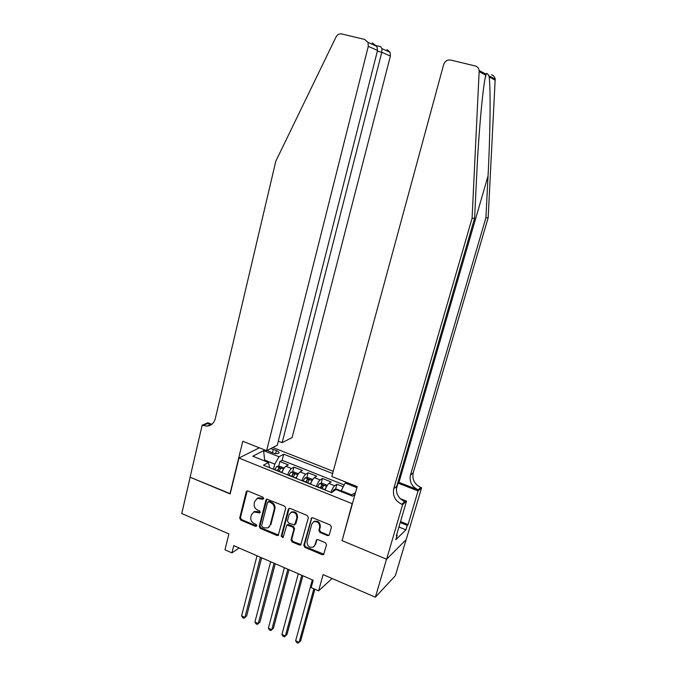 <?xml version="1.0" encoding="UTF-8"?>
<svg xmlns="http://www.w3.org/2000/svg" width="677" height="677" viewBox="0 0 677 677"><rect width="100%" height="100%" fill="white"/><g stroke="black" fill="none" stroke-linecap="round" stroke-linejoin="round"><path stroke-width="1.02" d="M263.734 498.636L262.998 497.197L247.968 490.986L247.071 490.918L246.2 491.866L239.692 518.049L240.724 520.08L255.584 526.401L256.828 525.809L256.101 524.37L254.171 523.549C251.514 522.119 250.405 519.936 250.845 517.008L251.395 514.825L253.858 511.956L259.731 512.904L260.264 512.277L259.536 510.839L257.59 510.018C254.924 508.596 253.816 506.404 254.256 503.46L254.806 501.259L257.463 498.289L262.473 499.254L263.734 498.636M327.44 535.558L328.768 535.473L329.335 534.686L331.408 527.155L330.325 525.039L312.833 517.803L311.632 517.829L303.812 545.273L304.878 547.354L322.176 554.717L323.564 554.598L326.534 544.858L325.459 542.759L317.995 539.62L316.692 539.687L314.907 544.934L313.443 546.991C309.313 548.015 307.189 546.229 307.07 541.625L311.784 524.108L313.536 521.857C317.606 521.104 319.654 522.949 319.679 527.391L318.884 530.328L319.95 532.435L327.44 535.558L329.157 535.084M342.198 540.271L352.167 503.671L238.939 458.05L230.172 493.948L190.161 477.251L181.749 513.53L228.902 533.908L224.976 549.817L231.957 552.881L233.76 545.654L313.18 580.248L311.166 587.611L318.588 590.869L332.111 578.496M341.868 540.559L386.533 559.194L375.38 597.199L323.09 574.604L318.588 590.869M285.736 508.241L284.678 506.159L266.755 499.11L265.934 500.041L259.232 526.342L260.273 528.39L277.028 535.515L278.188 535.499L285.736 508.241M290.103 508.402L307.316 515.527L308.39 517.617L300.69 544.977L299.42 545.036L292.109 541.93L291.051 539.857L293.886 529.152L292.828 527.07L286.836 525.047L283.24 537.022L282.791 537.597L281.226 536.167L288.267 509.29L289.02 508.393L290.103 508.402M406.082 539.704L395.385 575.653L375.38 597.199M343.273 486.763L336.926 484.233L335.555 489.243M330.968 492.365C332.119 489.082 333.372 486.881 334.726 485.756L328.887 483.429L331.121 481.922L322.455 478.47L321.126 483.42M316.379 486.501C317.521 483.234 318.791 481.051 320.179 479.951L314.407 477.649L316.701 476.185L308.128 472.766L306.833 477.649M301.934 480.695C303.076 477.446 304.354 475.288 305.784 474.213L300.072 471.928L302.433 470.498L293.945 467.113L291.542 468.526C290.069 469.576 288.774 471.717 287.64 474.949M292.684 471.945L293.945 467.113M267.144 450.425L272.171 452.71C275.514 453.835 277.782 453.92 278.975 452.989C279.305 452.202 278.442 451.373 276.377 450.501L270.741 448.572M333.228 471.31L272.823 447.497M238.939 458.05L259.325 447.81M332.627 473.528L283.705 454.199L279 456.755L274.769 464.117L273.466 469.254M346.311 482.278L345.236 483.031L356.897 487.652M355.019 494.396L352.632 496.182L335.995 489.522L331.586 492.619L263.421 465.217L268.447 462.484L252.766 456.213L263.615 450.654L279 456.755M344.221 484.96L282.14 460.284L279.906 461.528L288.309 464.871L285.88 466.267C284.399 467.308 283.096 469.449 281.97 472.673M305.784 474.213L308.128 472.766M320.179 479.951L322.455 478.47M334.726 485.756L336.926 484.233M350.779 495.437L351.591 494.836L341.2 490.681L340.971 491.519M274.769 464.117L264.935 460.182L263.971 460.698M264.724 460.995L263.615 450.654M269.564 467.689L268.447 462.484M231.957 552.881L239.116 547.989M278.679 466.292L279.906 461.528M282.14 460.284L283.705 454.199M300.072 471.928C298.625 472.995 297.338 475.152 296.204 478.394M314.407 477.649C312.994 478.741 311.725 480.915 310.582 484.173M328.887 483.429C327.516 484.546 326.263 486.738 325.112 490.013M341.2 490.681L345.236 483.031M355.476 492.754L351.591 494.836M263.632 498.89L261.254 498.001L258.191 497.849L257.057 498.45M253.562 512.083L254.594 511.49L257.81 511.6L260.18 512.497M247.215 490.884L240.445 517.575L241.477 519.606L256.761 525.995M266.907 499.067L259.96 525.86L261 527.908L278.645 535.092M268.777 501.869L267.517 502.486L261.618 525.589L262.346 527.019L264.402 527.891L267.923 527.908L270.14 525.157L274.219 509.341C274.676 506.371 273.55 504.162 270.851 502.723L268.777 501.869L269.497 501.42L268.49 501.581M268.82 527.332L270.14 525.157M269.497 501.42L271.562 502.275C274.261 503.705 275.387 505.905 274.93 508.876L270.851 524.675M287.209 524.785L288.673 524.548L293.513 526.579L294.571 528.652L291.736 539.341L292.794 541.414L301.096 544.579M289.197 508.334L281.928 535.668L283.181 537.191M296.848 517.981C296.881 513.741 294.944 511.871 291.042 512.379L289.079 514.748L287.463 520.901L288.52 522.982L294.537 524.997L296.848 517.981L297.525 517.499C297.558 513.259 295.629 511.397 291.728 511.914L290.865 512.464M294.859 524.768L295.214 524.142M297.525 517.499L295.891 523.659M313.459 521.908L314.196 521.366C318.266 520.613 320.306 522.458 320.331 526.892L319.536 529.829L320.602 531.927L328.083 535.042M313.95 546.584L314.907 544.934M316.946 539.569L315.567 544.41M311.835 517.744L304.481 544.748L305.547 546.83L323.911 554.218M283.79 468.645L283.748 467.917L279.533 466.233L276.842 466.428L274.549 469.686M283.071 469.948L281.598 472.521M257.006 555.783L241.604 615.892L244.922 617.416L246.656 615.968L261.652 557.806M278.916 471.446L280.667 468.526L278.89 467.976L277.223 470.769M277.858 471.023L278.89 467.976M246.656 615.968L243.999 618.262L244.922 617.416L260.4 557.256M243.999 618.262L242.679 617.652L241.604 615.892M399.015 526.698L397.069 533.324M278.289 441.167L282.157 442.682L292.125 437.537L390.384 56.073L381.777 52.29L377.343 51.215M282.157 442.682L381.777 52.29L381.938 48.642L390.13 52.324L390.384 56.073M229.96 493.855L242.798 441.26L266.611 450.696L368.28 46.358L368 42.372L364.649 39.444L341.817 33.977C339.304 33.562 337.349 34.612 335.953 37.117L275.801 161.228L215.261 418.733C213.983 423.218 211.207 425.689 206.95 426.146L202.169 425.164L190.093 477.226L230.231 493.702M202.169 425.164L207.974 422.803L211.808 424.318L207.331 423.684L202.939 425.469M266.611 450.696L277.265 445.204L377.538 50.428L368.28 46.358M210.192 424.809L210.75 425.029M386.956 49.565L390.13 52.324M372.155 42.854L376.835 46.349L377.538 50.428M380.643 46.696L381.938 48.642M491.443 74.783C493.541 75.392 494.794 76.839 495.2 79.099L488.159 217.74L485.908 217.825L410.457 475.034C409.213 481.711 411.76 486.636 418.098 489.809L398 481.999M485.908 217.825L488.049 175.935C490.207 135.764 490.791 89.017 489.158 76.95L488.828 75.697C487.787 73.92 487 73.192 486.458 73.522L485.815 75.172C483.039 84.777 478.707 132.167 476.743 174.471L474.585 218.256L396.773 486.23C395.495 493.169 398.144 498.306 404.711 501.64L401.757 504.255L402.646 504.602L386.609 559.227L342.097 540.652L357.194 486.594L331.815 476.532L443.647 64.586C444.924 61.133 447.235 59.618 450.577 60.041L475.186 65.94C477.42 66.591 478.757 68.123 479.189 70.543L472.081 218.349L393.743 488.701C392.465 495.699 395.14 500.887 401.757 504.255M488.159 217.74L413.198 472.791C411.963 479.418 414.485 484.309 420.772 487.448L421.61 487.77L406.2 539.586L386.609 559.227M474.585 218.256L472.081 218.349M400.53 521.561L408.07 524.599L407.266 525.377L400.242 522.542M396.612 534.872L397.162 535.101L395.808 539.696L405.938 529.846L407.266 525.377M397.162 535.101L396.299 535.93L406.538 501.149L402.646 504.602M421.61 487.77L418.064 490.918L397.712 482.989M408.07 524.599L418.064 490.918M400.2 498.644L406.538 501.149M405.938 529.846L399.202 527.121M297.956 474.442L297.888 473.57L293.632 471.869L290.958 472.081L288.69 475.372M297.381 475.508L295.815 478.241M270.639 561.715L254.924 622.019L258.275 623.559L259.968 622.078L275.26 563.729M293.107 477.15L294.833 474.213L293.048 473.646L291.398 476.464M292.007 476.71L293.048 473.646M259.968 622.078L257.319 624.389L258.275 623.559L274.067 563.213M257.319 624.389L255.982 623.779L254.924 622.019M312.283 480.281L312.165 479.282L307.866 477.564L305.149 477.793L302.974 481.119M311.835 481.127L310.176 484.013M284.399 567.715L268.371 628.197L271.756 629.754L273.415 628.256L289.011 569.721M307.434 482.913L309.135 479.959L307.341 479.375L305.708 482.21M306.292 482.447L307.341 479.375M268.371 628.197L269.421 629.965L270.775 630.583L271.756 629.754L287.86 569.222M326.763 486.179L326.585 485.054L322.244 483.31L319.544 483.564L317.411 486.915M326.432 486.805L324.681 489.843M298.295 573.766L281.954 634.442L285.364 636.016L286.98 634.484L302.89 575.772M321.913 488.726L323.589 485.756L321.787 485.164L320.17 488.024M320.729 488.252L321.211 487.288L322.464 486.983M281.954 634.442L282.994 636.211L284.357 636.837L285.364 636.016L301.798 575.289M341.149 490.876L336.774 489.124L334.099 489.386L332.272 492.137M312.334 579.884L295.663 640.755L299.116 642.338L300.69 640.772L314.881 589.244M295.663 640.755L296.695 642.515L298.066 643.15L299.116 642.338L313.84 588.787M291.542 468.526L285.88 466.267M272.442 452.82L273.33 449.3M275.598 453.573L276.377 450.501M261.254 498.001L260.527 498.45M259.748 512.413L259.02 512.878M257.81 511.6L257.074 512.066M256.321 525.919L255.584 526.401M241.477 519.606L240.724 520.08M240.445 517.575L239.692 518.049M246.944 491.434L246.2 491.866M263.201 498.814L262.473 499.254M277.731 535.016L277.028 535.515M261 527.908L260.273 528.39M259.96 525.86L259.232 526.342M266.653 499.592L265.934 500.041M274.93 508.876L274.219 509.341M271.562 502.275L270.851 502.723M300.097 544.52L299.42 545.036M292.794 541.414L292.109 541.93M291.736 539.341L291.051 539.857M294.571 528.652L293.886 529.152M293.513 526.579L292.828 527.07M288.673 524.548L287.979 525.039M281.928 535.668L281.226 536.167M288.961 508.825L288.267 509.29M320.602 531.927L319.95 532.435M319.536 529.829L318.884 530.328M320.331 526.892L319.679 527.391M316.777 539.958L316.125 540.474M322.819 554.175L322.176 554.717M305.547 546.83L304.878 547.354M304.481 544.748L303.812 545.273M311.623 518.201L310.955 518.684M283.519 469.102L276.842 466.428M277.325 470.532L274.65 469.457M281.7 472.292L279.017 471.217M488.049 175.935L398.965 482.371M396.773 486.23L393.743 488.701M410.457 475.034L413.198 472.791M495.242 80.174L489.158 76.95M485.815 75.172L479.24 71.686M418.098 489.809L420.772 487.448M396.324 489.022L398.042 483.116M297.753 474.797L290.958 472.081M291.491 476.227L288.791 475.144M295.917 478.004L293.2 476.913M312.131 480.56L305.217 477.793M305.809 481.982L303.076 480.882M310.278 483.776L307.536 482.676M326.652 486.374L319.612 483.556M320.272 487.795L317.513 486.687M324.782 489.606L322.015 488.498M321.211 487.288L321.787 485.164M335.453 489.903L334.167 489.386M258.191 497.849L257.463 498.289M254.594 511.49L253.858 511.956M268.803 501.386L268.084 501.843M287.53 524.557L286.836 525.047M291.728 511.914L291.042 512.379M314.196 521.366L313.536 521.857M211.317 424.352L206.95 426.146M368 42.372L376.835 46.349M380.863 46.755L374.136 45.131M486.458 73.522L485.231 77.855M495.2 79.099L488.828 75.697M486.061 74.216L479.189 70.543"/></g></svg>
